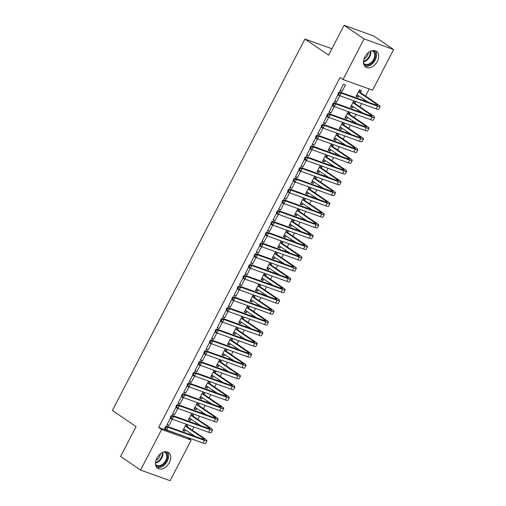 <?xml version="1.0" encoding="UTF-8"?>
<svg xmlns="http://www.w3.org/2000/svg" width="506" height="506" viewBox="0 0 506 506"><rect width="100%" height="100%" fill="white"/><g stroke="black" fill="none" stroke-linecap="round" stroke-linejoin="round"><path stroke-width="0.76" d="M156.892 458.158A9.544 6.508 -55.8 0 1 168.492 452.503A9.544 6.508 -55.8 0 1 169.352 462.642A9.544 6.508 -55.8 0 1 157.752 468.297A9.544 6.508 -55.8 0 1 156.892 458.158M364.858 56.95A9.544 6.508 -55.8 0 1 376.451 51.302A9.544 6.508 -55.8 0 1 377.312 61.435A9.544 6.508 -55.8 0 1 365.718 67.089A9.544 6.508 -55.8 0 1 364.858 56.95M188.232 438.051L191.192 440.062L170.13 480.7L140.579 470.068L120.592 456.469L136.07 426.615L112.376 410.499L304.916 39.044L328.609 55.16L344.086 25.3L373.637 35.932L393.624 49.531L372.561 90.169L343.011 79.531L340.051 77.519L158.682 427.412L188.371 437.772M190.028 434.578L190.654 433.37M192.299 430.201L193.962 426.994M195.613 423.8L196.239 422.592M197.884 419.423L199.547 416.217M201.205 413.022L201.831 411.808M203.469 408.646L205.132 405.439M206.79 402.245L207.416 401.03M209.06 397.861L210.724 394.655M212.381 391.461L213.007 390.252M214.645 387.084L216.309 383.877M217.966 380.683L218.592 379.475M220.236 376.306L221.9 373.099M223.551 369.905L224.177 368.697M225.821 365.528L227.485 362.321M229.142 359.127L229.768 357.913M231.406 354.75L233.07 351.537M234.727 348.343L235.353 347.135M236.998 343.966L238.661 340.759M240.312 337.565L240.945 336.357M242.583 333.188L244.246 329.982M245.903 326.787L246.53 325.579M248.174 322.411L249.831 319.204M251.488 316.01L252.114 314.795M253.759 311.633L255.422 308.42M257.08 305.226L257.706 304.017M259.344 300.849L261.007 297.642M262.665 294.448L263.291 293.24M264.935 290.071L266.599 286.864M268.25 283.67L268.882 282.462M270.52 279.293L272.184 276.086M273.841 272.892L274.467 271.678M276.112 268.515L277.769 265.302M279.426 262.108L280.052 260.9M281.697 257.731L283.36 254.524M285.017 251.33L285.643 250.122M287.281 246.953L288.945 243.747M290.602 240.552L291.228 239.344M292.873 236.175L294.536 232.969M296.187 229.775L296.82 228.56M298.458 225.398L300.121 222.191M301.778 218.99L302.405 217.782M304.049 214.614L305.706 211.407M307.363 208.213L307.99 207.005M309.634 203.836L311.298 200.629M312.955 197.435L313.581 196.227M315.219 193.058L316.882 189.851M318.54 186.657L319.166 185.449M320.81 182.28L322.474 179.073M324.125 175.879L324.751 174.665M326.395 171.496L328.059 168.289M329.716 165.095L330.342 163.887M331.98 160.718L333.644 157.511M335.301 154.317L335.927 153.109M337.572 149.94L339.235 146.734M340.892 143.54L341.518 142.331M343.157 139.163L344.82 135.956M346.477 132.762L347.103 131.547M348.748 128.385L350.411 125.172M352.062 121.978L352.688 120.77M354.333 117.601L355.996 114.394M357.653 111.2L358.28 109.992M359.918 106.823L361.581 103.616M363.238 100.422L363.865 99.214M365.509 96.045L369.184 88.948M331.923 48.766L304.916 39.044M193.76 414.129L192.875 415.831M191.16 419.139L190.433 420.549L188.434 419.835L191.761 413.415M177.682 408.285L175.816 407.615L172.464 414.085L174.462 414.8L177.796 408.367M204.93 392.574L204.051 394.275M202.337 397.577L201.603 398.994L199.611 398.273L202.938 391.853M188.858 386.729L186.992 386.059L183.64 392.523L185.632 393.244L188.972 386.805M216.106 371.012L215.227 372.713M213.513 376.021L212.779 377.432L210.787 376.717L214.114 370.297M200.034 365.174L198.169 364.497L194.81 370.968L196.809 371.682L200.148 365.25M227.283 349.456L226.403 351.158M224.689 354.459L223.956 355.876L221.957 355.155L225.284 348.735M211.204 343.612L209.339 342.942L205.986 349.406L207.985 350.127L211.318 343.688M238.459 327.894L237.573 329.596M235.866 332.904L235.132 334.314L233.133 333.599L236.46 327.18M222.381 322.056L220.515 321.38L217.163 327.85L219.161 328.565L222.495 322.132M249.635 306.339L248.75 308.04M247.036 311.342L246.308 312.759L244.309 312.038L247.636 305.618M233.557 300.494L231.691 299.824L228.339 306.288L230.331 307.009L233.671 300.57M260.805 284.783L259.926 286.478M258.212 289.786L257.478 291.197L255.486 290.482L258.813 284.062M244.733 278.939L242.867 278.262L239.515 284.733L241.507 285.454L244.847 279.015M271.981 263.221L271.102 264.923M269.388 268.224L268.654 269.641L266.656 268.92L269.983 262.5M255.91 257.377L254.037 256.706L250.685 263.171L252.684 263.892L256.023 257.453M283.158 241.666L282.278 243.361M280.564 246.669L279.831 248.079L277.832 247.364L281.159 240.945M267.079 235.821L265.214 235.145L261.861 241.615L263.86 242.336L267.193 235.897M294.334 220.104L293.448 221.805M291.741 225.107L291.007 226.524L289.008 225.802L292.335 219.389M278.256 214.259L276.39 213.589L273.038 220.059L275.036 220.774L278.37 214.335M305.504 198.548L304.625 200.243M302.911 203.551L302.177 204.962L300.185 204.247L303.511 197.827M289.432 192.704L287.566 192.033L284.214 198.497L286.206 199.219L289.546 192.78M316.68 176.986L315.801 178.688M314.087 181.989L313.353 183.406L311.361 182.685L314.688 176.271M300.608 171.142L298.742 170.471L295.39 176.942L297.383 177.657L300.722 171.218M327.856 155.431L326.977 157.132M325.263 160.434L324.529 161.844L322.531 161.129L325.858 154.709M311.785 149.586L309.912 148.916L306.56 155.38L308.559 156.101L311.892 149.662M339.033 133.869L338.147 135.57M336.439 138.872L335.706 140.288L333.707 139.567L337.034 133.154M322.954 128.024L321.089 127.354L317.736 133.824L319.735 134.539L323.068 128.107M350.209 112.313L349.323 114.014M347.609 117.316L346.882 118.733L344.883 118.012L348.21 111.592M334.131 106.469L332.265 105.798L328.913 112.262L330.911 112.983L334.245 106.545M360.5 92.453L361.404 90.7L359.412 89.986L356.06 96.45L358.052 97.171L358.786 95.76M343.441 84.236L340.089 90.707L342.081 91.422L345.434 84.957L343.441 84.236M339.722 95.691L337.85 95.014L334.498 101.485L336.496 102.206L339.83 95.767M355.794 101.529L354.915 103.23M353.201 106.538L352.467 107.949L350.468 107.234L353.795 100.814M328.546 117.247L326.68 116.576L323.328 123.04L325.32 123.761L328.66 117.322M344.618 123.091L343.738 124.792M342.024 128.094L341.291 129.511L339.298 128.79L342.625 122.37M317.37 138.808L315.504 138.132L312.151 144.602L314.144 145.317L317.483 138.884M333.441 144.646L332.562 146.348M330.848 149.656L330.114 151.066L328.122 150.352L331.449 143.932M306.193 160.364L304.327 159.694L300.975 166.158L302.974 166.879L306.307 160.44M322.271 166.208L321.386 167.91M319.672 171.211L318.944 172.628L316.946 171.907L320.273 165.487M295.017 181.926L293.151 181.249L289.799 187.72L291.798 188.434L295.131 182.002M311.095 187.764L310.21 189.465M308.502 192.773L307.768 194.184L305.769 193.469L309.096 187.049M283.847 203.482L281.975 202.811L278.623 209.275L280.621 209.996L283.961 203.557M299.919 209.326L299.04 211.027M297.326 214.329L296.592 215.746L294.593 215.025L297.92 208.605M272.671 225.037L270.805 224.367L267.453 230.837L269.445 231.552L272.785 225.119M288.743 230.881L287.863 232.583M286.149 235.891L285.416 237.301L283.423 236.587L286.75 230.167M261.494 246.599L259.629 245.929L256.276 252.393L258.269 253.114L261.608 246.675M277.566 252.443L276.687 254.145M274.973 257.446L274.239 258.863L272.247 258.142L275.574 251.722M250.318 268.155L248.452 267.484L245.1 273.955L247.099 274.669L250.432 268.237M266.396 273.999L265.511 275.7M263.803 279.008L263.069 280.419L261.071 279.698L264.398 273.284M239.142 289.717L237.276 289.046L233.924 295.51L235.922 296.231L239.256 289.793M255.22 295.561L254.341 297.262M252.627 300.564L251.893 301.981L249.894 301.26L253.221 294.84M227.972 311.272L226.1 310.602L222.748 317.072L224.746 317.787L228.086 311.354M244.044 317.117L243.165 318.818M241.451 322.12L240.717 323.536L238.724 322.815L242.051 316.402M216.796 332.834L214.93 332.164L211.578 338.628L213.57 339.349L216.91 332.91M232.868 338.678L231.988 340.38M230.274 343.682L229.541 345.092L227.548 344.377L230.875 337.957M205.619 354.39L203.754 353.719L200.401 360.19L202.4 360.904L205.733 354.472M221.698 360.234L220.812 361.935M219.098 365.237L218.371 366.654L216.372 365.933L219.699 359.519M194.443 375.952L192.577 375.281L189.225 381.745L191.224 382.466L194.557 376.028M210.521 381.796L209.636 383.497M207.928 386.799L207.194 388.21L205.196 387.495L208.523 381.075M183.273 397.507L181.401 396.837L178.049 403.307L180.047 404.022L183.381 397.583M199.345 403.352L198.466 405.053M196.752 408.355L196.018 409.771L194.019 409.05L197.346 402.637M172.097 419.069L170.231 418.392L166.879 424.863L168.871 425.584L172.211 419.145M188.169 424.913L187.29 426.609M185.575 429.917L184.842 431.327L182.849 430.612L186.176 424.192M140.579 470.068L161.648 429.43L191.192 440.062M344.086 25.3L364.08 38.892L393.624 49.531M158.682 427.412L161.648 429.43M343.011 79.531L364.08 38.892M340.329 90.232L342.081 91.422M356.3 95.982L358.052 97.171M334.744 101.01L336.496 102.206M350.715 106.76L352.467 107.949M329.159 111.788L330.911 112.983M345.13 117.537L346.882 118.733M323.568 122.572L325.32 123.761M339.539 128.315L341.291 129.511M317.983 133.35L319.735 134.539M333.954 139.099L335.706 140.288M312.392 144.128L314.144 145.317M328.369 149.877L330.114 151.066M306.807 154.906L308.559 156.101M322.777 160.655L324.529 161.844M301.222 165.69L302.974 166.879M317.192 171.433L318.944 172.628M295.63 176.467L297.383 177.657M311.601 182.217L313.353 183.406M290.046 187.245L291.798 188.434M306.016 192.995L307.768 194.184M284.454 198.023L286.206 199.219M300.431 203.773L302.177 204.962M278.869 208.807L280.621 209.996M294.84 214.55L296.592 215.746M273.284 219.585L275.036 220.774M289.255 225.334L291.007 226.524M267.693 230.363L269.445 231.552M283.664 236.112L285.416 237.301M262.108 241.141L263.86 242.336M278.079 246.89L279.831 248.079M256.523 251.925L258.269 253.114M272.494 257.668L274.239 258.863M250.932 262.703L252.684 263.892M266.902 268.452L268.654 269.641M245.347 273.48L247.099 274.669M261.317 279.23L263.069 280.419M239.755 284.258L241.507 285.454M255.726 290.008L257.478 291.197M234.17 295.036L235.922 296.231M250.141 300.785L251.893 301.981M228.585 305.82L230.331 307.009M244.556 311.563L246.308 312.759M222.994 316.598L224.746 317.787M238.965 322.347L240.717 323.536M217.409 327.376L219.161 328.565M233.38 333.125L235.132 334.314M211.818 338.153L213.57 339.349M227.789 343.903L229.541 345.092M206.233 348.938L207.985 350.127M222.204 354.681L223.956 355.876M200.648 359.715L202.4 360.904M216.619 365.465L218.371 366.654M195.057 370.493L196.809 371.682M211.027 376.243L212.779 377.432M189.472 381.271L191.224 382.466M205.442 387.02L207.194 388.21M183.88 392.055L185.632 393.244M199.851 397.798L201.603 398.994M178.295 402.833L180.047 404.022M194.266 408.582L196.018 409.771M172.71 413.611L174.462 414.8M188.681 419.36L190.433 420.549M167.119 424.389L168.871 425.584M183.09 430.138L184.842 431.327M359.285 90.232L360.664 92.75L358.665 92.029L376.034 103.838A6.123 0.772 -152.6 0 1 377.47 105.216A6.123 0.772 -152.6 0 1 375.743 104.919L339.444 91.858L341.297 93.117L377.59 106.178A9.178 1.157 27.4 0 0 380.189 106.627A9.178 1.157 27.4 0 0 378.026 104.559L360.664 92.75M358.216 95.368L356.673 95.261M356.964 94.704L368.349 102.263M339.286 93.174L338.546 92.674L337.989 93.749L338.729 94.255L339.286 93.174L341.297 93.117L339.899 95.811L376.192 108.872A9.178 1.157 27.4 0 0 378.792 109.321L380.189 106.627M338.729 94.255L339.899 95.811L338.052 94.552L337.989 93.749M338.546 92.674L339.444 91.858M353.694 101.01L355.073 103.528L353.08 102.807L370.443 114.622A6.123 0.772 -152.6 0 1 371.885 116A6.123 0.772 -152.6 0 1 370.152 115.697L333.859 102.636L335.712 103.894L372.005 116.956A9.178 1.157 27.4 0 0 374.598 117.405A9.178 1.157 27.4 0 0 372.441 115.336L355.073 103.528M352.631 106.146L351.088 106.039M351.379 105.482L362.764 113.04M333.701 103.951L332.954 103.452L332.398 104.527L333.138 105.033L333.701 103.951L335.712 103.894L334.314 106.589L370.607 119.656A9.178 1.157 27.4 0 0 373.207 120.099L374.598 117.405M333.138 105.033L334.314 106.589L332.461 105.33L332.398 104.527M332.954 103.452L333.859 102.636M348.109 111.788L349.488 114.305L347.489 113.591L364.858 125.399A6.123 0.772 -152.6 0 1 366.3 126.778A6.123 0.772 -152.6 0 1 364.567 126.481L328.274 113.42L330.121 114.679L366.42 127.74A9.178 1.157 27.4 0 0 369.013 128.189A9.178 1.157 27.4 0 0 366.85 126.114L349.488 114.305M347.04 116.93L345.503 116.816M345.788 116.26L357.173 123.818M328.109 114.736L327.369 114.229L326.813 115.305L327.553 115.811L328.109 114.736L330.121 114.679L328.723 117.373L365.022 130.434A9.178 1.157 27.4 0 0 367.615 130.883L369.013 128.189M327.553 115.811L328.723 117.373L326.876 116.114L326.813 115.305M327.369 114.229L328.274 113.42M372.884 50.549A8.26 5.636 -55.8 0 1 374.971 52.453A8.26 5.636 -55.8 0 1 372.365 62.561A8.26 5.636 -55.8 0 1 363.706 64.047M363.536 63.105A7.647 5.218 124.2 0 0 364.339 63.857A7.647 5.218 124.2 0 0 372.138 61.523A7.647 5.218 124.2 0 0 374.162 52.599A7.647 5.218 124.2 0 0 372.941 51.207A7.647 5.218 124.2 0 0 371.948 50.733M364.712 66.147A9.487 6.464 124.2 0 0 373.883 62.08A9.487 6.464 124.2 0 0 375.857 51.663A9.487 6.464 124.2 0 0 375.212 50.708M368.368 52.63A6.021 4.105 -55.8 0 1 363.978 59.082M164.918 451.75A8.26 5.636 -55.8 0 1 167.012 453.661A8.26 5.636 -55.8 0 1 164.399 463.762A8.26 5.636 -55.8 0 1 155.74 465.254M155.57 464.312A7.647 5.218 124.2 0 0 156.373 465.065A7.647 5.218 124.2 0 0 164.172 462.731A7.647 5.218 124.2 0 0 166.196 453.8A7.647 5.218 124.2 0 0 164.981 452.415A7.647 5.218 124.2 0 0 163.982 451.94M156.746 467.354A9.487 6.464 124.2 0 0 165.917 463.287A9.487 6.464 124.2 0 0 167.891 452.87A9.487 6.464 124.2 0 0 167.246 451.915M160.402 453.831A6.021 4.105 -55.8 0 1 156.012 460.283M342.518 122.572L343.897 125.083L341.904 124.368L359.266 136.177A6.123 0.772 -152.6 0 1 360.708 137.556A6.123 0.772 -152.6 0 1 358.975 137.259L322.683 124.198L324.536 125.456L360.829 138.517A9.178 1.157 27.4 0 0 363.428 138.967A9.178 1.157 27.4 0 0 361.265 136.898L343.897 125.083M341.455 127.708L339.912 127.601M340.203 127.044L351.588 134.596M322.524 125.513L321.784 125.007L321.221 126.089L321.961 126.589L322.524 125.513L324.536 125.456L323.138 128.151L359.431 141.212A9.178 1.157 27.4 0 0 362.03 141.661L363.428 138.967M321.961 126.589L323.138 128.151L321.285 126.892L321.221 126.089M321.784 125.007L322.683 124.198M336.933 133.35L338.312 135.867L336.313 135.146L353.681 146.955A6.123 0.772 -152.6 0 1 355.123 148.334A6.123 0.772 -152.6 0 1 353.39 148.037L317.098 134.975L318.951 136.234L355.244 149.295A9.178 1.157 27.4 0 0 357.837 149.744A9.178 1.157 27.4 0 0 355.68 147.676L338.312 135.867M335.864 138.486L334.327 138.378M334.618 137.822L346.003 145.38M316.933 136.291L316.193 135.791L315.636 136.867L316.376 137.373L316.933 136.291L318.951 136.234L317.553 138.929L353.846 151.99A9.178 1.157 27.4 0 0 356.439 152.439L357.837 149.744M316.376 137.373L317.553 138.929L315.7 137.67L315.636 136.867M316.193 135.791L317.098 134.975M331.348 144.128L332.727 146.645L330.728 145.924L348.096 157.739A6.123 0.772 -152.6 0 1 349.532 159.118A6.123 0.772 -152.6 0 1 347.805 158.814L311.513 145.753L313.359 147.012L349.652 160.073A9.178 1.157 27.4 0 0 352.252 160.522A9.178 1.157 27.4 0 0 350.089 158.454L332.727 146.645M330.279 149.264L328.736 149.156M329.026 148.6L340.411 156.158M311.348 147.069L310.608 146.569L310.051 147.644L310.792 148.15L311.348 147.069L313.359 147.012L311.962 149.706L348.255 162.768A9.178 1.157 27.4 0 0 350.854 163.217L352.252 160.522M310.792 148.15L311.962 149.706L310.115 148.448L310.051 147.644M310.608 146.569L311.513 145.753M325.756 154.906L327.135 157.423L325.143 156.708L342.505 168.517A6.123 0.772 -152.6 0 1 343.947 169.896A6.123 0.772 -152.6 0 1 342.214 169.599L305.921 156.537L307.774 157.796L344.067 170.857A9.178 1.157 27.4 0 0 346.667 171.306A9.178 1.157 27.4 0 0 344.504 169.232L327.135 157.423M324.694 160.048L323.151 159.934M323.442 159.377L334.827 166.936M305.763 157.853L305.023 157.347L304.46 158.422L305.2 158.928L305.763 157.853L307.774 157.796L306.377 160.491L342.67 173.552A9.178 1.157 27.4 0 0 345.269 174.001L346.667 171.306M305.2 158.928L306.377 160.491L304.523 159.232L304.46 158.422M305.023 157.347L305.921 156.537M320.171 165.69L321.55 168.201L319.552 167.486L336.92 179.295A6.123 0.772 -152.6 0 1 338.362 180.674A6.123 0.772 -152.6 0 1 336.629 180.376L300.336 167.315L302.183 168.574L338.482 181.635A9.178 1.157 27.4 0 0 341.076 182.084A9.178 1.157 27.4 0 0 338.919 180.016L321.55 168.201M319.103 170.826L317.566 170.718M317.85 170.155L329.235 177.714M300.172 168.631L299.432 168.125L298.875 169.206L299.615 169.706L300.172 168.631L302.183 168.574L300.792 171.268L337.085 184.329A9.178 1.157 27.4 0 0 339.678 184.779L341.076 182.084M299.615 169.706L300.792 171.268L298.938 170.01L298.875 169.206M299.432 168.125L300.336 167.315M314.58 176.467L315.959 178.985L313.967 178.264L331.329 190.073A6.123 0.772 -152.6 0 1 332.771 191.451A6.123 0.772 -152.6 0 1 331.044 191.154L294.745 178.093L296.598 179.352L332.891 192.413A9.178 1.157 27.4 0 0 335.491 192.862A9.178 1.157 27.4 0 0 333.327 190.794L315.959 178.985M313.518 181.603L311.974 181.496M312.265 180.939L323.65 188.498M294.587 179.409L293.847 178.903L293.284 179.984L294.024 180.484L294.587 179.409L296.598 179.352L295.2 182.046L331.493 195.107A9.178 1.157 27.4 0 0 334.093 195.556L335.491 192.862M294.024 180.484L295.2 182.046L293.347 180.787L293.284 179.984M293.847 178.903L294.745 178.093M308.995 187.245L310.374 189.763L308.375 189.042L325.744 200.857A6.123 0.772 -152.6 0 1 327.186 202.236A6.123 0.772 -152.6 0 1 325.453 201.932L289.16 188.871L291.013 190.13L327.306 203.191A9.178 1.157 27.4 0 0 329.899 203.64A9.178 1.157 27.4 0 0 327.743 201.571L310.374 189.763M307.926 192.381L306.389 192.274M306.68 191.717L318.065 199.275M288.996 190.186L288.256 189.687L287.699 190.762L288.439 191.268L288.996 190.186L291.013 190.13L289.615 192.824L325.908 205.885A9.178 1.157 27.4 0 0 328.502 206.334L329.899 203.64M288.439 191.268L289.615 192.824L287.762 191.565L287.699 190.762M288.256 189.687L289.16 188.871M303.41 198.023L304.789 200.54L302.79 199.819L320.159 211.635A6.123 0.772 -152.6 0 1 321.595 213.013A6.123 0.772 -152.6 0 1 319.868 212.716L283.575 199.649L285.422 200.907L321.715 213.975A9.178 1.157 27.4 0 0 324.314 214.417A9.178 1.157 27.4 0 0 322.151 212.349L304.789 200.54M302.341 203.159L300.804 203.051M301.089 202.495L312.474 210.053M283.411 200.971L282.671 200.465L282.114 201.54L282.854 202.046L283.411 200.971L285.422 200.907L284.024 203.608L320.323 216.669A9.178 1.157 27.4 0 0 322.917 217.118L324.314 214.417M282.854 202.046L284.024 203.608L282.177 202.349L282.114 201.54M282.671 200.465L283.575 199.649M297.819 208.807L299.198 211.318L297.205 210.604L314.568 222.412A6.123 0.772 -152.6 0 1 316.01 223.791A6.123 0.772 -152.6 0 1 314.277 223.494L277.984 210.433L279.837 211.691L316.13 224.753A9.178 1.157 27.4 0 0 318.729 225.202A9.178 1.157 27.4 0 0 316.566 223.133L299.198 211.318M296.756 213.943L295.213 213.836M295.504 213.273L306.889 220.831M277.826 211.748L277.086 211.242L276.523 212.324L277.263 212.824L277.826 211.748L279.837 211.691L278.439 214.386L314.732 227.447A9.178 1.157 27.4 0 0 317.332 227.896L318.729 225.202M277.263 212.824L278.439 214.386L276.586 213.127L276.523 212.324M277.086 211.242L277.984 210.433M292.234 219.585L293.613 222.102L291.614 221.381L308.983 233.19A6.123 0.772 -152.6 0 1 310.425 234.569A6.123 0.772 -152.6 0 1 308.692 234.272L272.399 221.211L274.246 222.469L310.545 235.53A9.178 1.157 27.4 0 0 313.138 235.979A9.178 1.157 27.4 0 0 310.981 233.911L293.613 222.102M291.165 224.721L289.628 224.613M289.913 224.057L301.298 231.615M272.234 222.526L271.494 222.02L270.938 223.102L271.678 223.601L272.234 222.526L274.246 222.469L272.854 225.164L309.147 238.225A9.178 1.157 27.4 0 0 311.74 238.674L313.138 235.979M271.678 223.601L272.854 225.164L271.001 223.905L270.938 223.102M271.494 222.02L272.399 221.211M286.643 230.363L288.022 232.88L286.029 232.159L303.398 243.968A6.123 0.772 -152.6 0 1 304.833 245.353A6.123 0.772 -152.6 0 1 303.107 245.049L266.807 231.988L268.661 233.247L304.954 246.308A9.178 1.157 27.4 0 0 307.553 246.757A9.178 1.157 27.4 0 0 305.39 244.689L288.022 232.88M285.58 235.499L284.037 235.391M284.328 234.835L295.713 242.393M266.649 233.304L265.909 232.804L265.346 233.88L266.093 234.386L266.649 233.304L268.661 233.247L267.263 235.941L303.556 249.003A9.178 1.157 27.4 0 0 306.155 249.452L307.553 246.757M266.093 234.386L267.263 235.941L265.416 234.683L265.346 233.88M265.909 232.804L266.807 231.988M281.058 241.141L282.437 243.658L280.438 242.937L297.806 254.752A6.123 0.772 -152.6 0 1 299.248 256.131A6.123 0.772 -152.6 0 1 297.515 255.834L261.222 242.766L263.076 244.025L299.369 257.092A9.178 1.157 27.4 0 0 301.962 257.535A9.178 1.157 27.4 0 0 299.805 255.467L282.437 243.658M279.989 246.277L278.452 246.169M278.743 245.612L290.128 253.171M261.058 244.082L260.318 243.582L259.761 244.657L260.501 245.163L261.058 244.082L263.076 244.025L261.678 246.726L297.971 259.787A9.178 1.157 27.4 0 0 300.57 260.229L301.962 257.535M260.501 245.163L261.678 246.726L259.825 245.461L259.761 244.657M260.318 243.582L261.222 242.766M275.473 251.918L276.852 254.436L274.853 253.721L292.221 265.53A6.123 0.772 -152.6 0 1 293.657 266.909A6.123 0.772 -152.6 0 1 291.93 266.611L255.638 253.55L257.484 254.809L293.777 267.87A9.178 1.157 27.4 0 0 296.377 268.319A9.178 1.157 27.4 0 0 294.214 266.251L276.852 254.436M274.404 257.061L272.867 256.953M273.151 256.39L284.536 263.949M255.473 254.866L254.733 254.36L254.176 255.441L254.916 255.941L255.473 254.866L257.484 254.809L256.087 257.503L292.386 270.565A9.178 1.157 27.4 0 0 294.979 271.014L296.377 268.319M254.916 255.941L256.087 257.503L254.24 256.245L254.176 255.441M254.733 254.36L255.638 253.55M269.881 262.703L271.26 265.22L269.268 264.499L286.63 276.308A6.123 0.772 -152.6 0 1 288.072 277.686A6.123 0.772 -152.6 0 1 286.339 277.389L250.046 264.328L251.899 265.587L288.192 278.648A9.178 1.157 27.4 0 0 290.792 279.097A9.178 1.157 27.4 0 0 288.629 277.029L271.26 265.22M268.819 267.838L267.276 267.731M267.566 267.174L278.951 274.726M249.888 265.644L249.148 265.138L248.585 266.219L249.325 266.719L249.888 265.644L251.899 265.587L250.502 268.281L286.794 281.342A9.178 1.157 27.4 0 0 289.394 281.791L290.792 279.097M249.325 266.719L250.502 268.281L248.648 267.023L248.585 266.219M249.148 265.138L250.046 264.328M264.296 273.48L265.675 275.998L263.677 275.277L281.045 287.085A6.123 0.772 -152.6 0 1 282.487 288.464A6.123 0.772 -152.6 0 1 280.754 288.167L244.461 275.106L246.308 276.365L282.607 289.426A9.178 1.157 27.4 0 0 285.201 289.875A9.178 1.157 27.4 0 0 283.044 287.806L265.675 275.998M263.228 278.616L261.691 278.509M261.975 277.952L273.36 285.51M244.297 276.421L243.557 275.922L243 276.997L243.74 277.503L244.297 276.421L246.308 276.365L244.917 279.059L281.209 292.12A9.178 1.157 27.4 0 0 283.803 292.569L285.201 289.875M243.74 277.503L244.917 279.059L243.063 277.8L243 276.997M243.557 275.922L244.461 275.106M258.705 284.258L260.084 286.775L258.092 286.054L275.46 297.87A6.123 0.772 -152.6 0 1 276.896 299.248A6.123 0.772 -152.6 0 1 275.169 298.945L238.87 285.884L240.723 287.142L277.016 300.21A9.178 1.157 27.4 0 0 279.616 300.653A9.178 1.157 27.4 0 0 277.452 298.584L260.084 286.775M257.643 289.394L256.099 289.287M256.39 288.73L267.775 296.288M238.712 287.199L237.972 286.7L237.409 287.775L238.155 288.281L238.712 287.199L240.723 287.142L239.325 289.837L275.618 302.904A9.178 1.157 27.4 0 0 278.218 303.347L279.616 300.653M238.155 288.281L239.325 289.837L237.478 288.578L237.409 287.775M237.972 286.7L238.87 285.884M253.12 295.036L254.499 297.553L252.5 296.839L269.869 308.647A6.123 0.772 -152.6 0 1 271.311 310.026A6.123 0.772 -152.6 0 1 269.578 309.729L233.285 296.668L235.138 297.926L271.431 310.988A9.178 1.157 27.4 0 0 274.024 311.437A9.178 1.157 27.4 0 0 271.867 309.362L254.499 297.553M252.051 300.178L250.514 300.064M250.805 299.508L262.19 307.066M233.121 297.983L232.38 297.477L231.824 298.553L232.564 299.059L233.121 297.983L235.138 297.926L233.74 300.621L270.033 313.682A9.178 1.157 27.4 0 0 272.633 314.131L274.024 311.437M232.564 299.059L233.74 300.621L231.887 299.362L231.824 298.553M232.38 297.477L233.285 296.668M247.535 305.82L248.914 308.331L246.915 307.616L264.284 319.425A6.123 0.772 -152.6 0 1 265.726 320.804A6.123 0.772 -152.6 0 1 263.993 320.507L227.7 307.446L229.547 308.704L265.84 321.765A9.178 1.157 27.4 0 0 268.439 322.214A9.178 1.157 27.4 0 0 266.276 320.146L248.914 308.331M246.466 310.956L244.929 310.848M245.214 310.292L256.599 317.844M227.536 308.761L226.796 308.255L226.239 309.337L226.979 309.836L227.536 308.761L229.547 308.704L228.149 311.399L264.448 324.46A9.178 1.157 27.4 0 0 267.041 324.909L268.439 322.214M226.979 309.836L228.149 311.399L226.302 310.14L226.239 309.337M226.796 308.255L227.7 307.446M241.944 316.598L243.323 319.115L241.33 318.394L258.692 330.203A6.123 0.772 -152.6 0 1 260.135 331.582A6.123 0.772 -152.6 0 1 258.402 331.285L222.109 318.223L223.962 319.482L260.255 332.543A9.178 1.157 27.4 0 0 262.854 332.992A9.178 1.157 27.4 0 0 260.691 330.924L243.323 319.115M240.881 321.734L239.338 321.626M239.629 321.07L251.014 328.628M221.951 319.539L221.211 319.039L220.648 320.115L221.388 320.621L221.951 319.539L223.962 319.482L222.564 322.177L258.857 335.238A9.178 1.157 27.4 0 0 261.457 335.687L262.854 332.992M221.388 320.621L222.564 322.177L220.711 320.918L220.648 320.115M221.211 319.039L222.109 318.223M236.359 327.376L237.738 329.893L235.739 329.172L253.108 340.987A6.123 0.772 -152.6 0 1 254.55 342.366A6.123 0.772 -152.6 0 1 252.817 342.062L216.524 329.001L218.371 330.26L254.67 343.321A9.178 1.157 27.4 0 0 257.263 343.77A9.178 1.157 27.4 0 0 255.106 341.702L237.738 329.893M235.29 332.512L233.753 332.404M234.038 331.847L245.423 339.406M216.359 330.317L215.619 329.817L215.063 330.892L215.803 331.398L216.359 330.317L218.371 330.26L216.979 332.954L253.272 346.022A9.178 1.157 27.4 0 0 255.865 346.465L257.263 343.77M215.803 331.398L216.979 332.954L215.126 331.696L215.063 330.892M215.619 329.817L216.524 329.001M230.774 338.153L232.153 340.671L230.154 339.956L247.523 351.765A6.123 0.772 -152.6 0 1 248.958 353.144A6.123 0.772 -152.6 0 1 247.232 352.846L210.932 339.785L212.786 341.044L249.078 354.105A9.178 1.157 27.4 0 0 251.678 354.554A9.178 1.157 27.4 0 0 249.515 352.48L232.153 340.671M229.705 343.296L228.162 343.182M228.453 342.625L239.838 350.184M210.774 341.101L210.034 340.595L209.478 341.67L210.218 342.176L210.774 341.101L212.786 341.044L211.388 343.738L247.681 356.8A9.178 1.157 27.4 0 0 250.28 357.249L251.678 354.554M210.218 342.176L211.388 343.738L209.541 342.48L209.478 341.67M210.034 340.595L210.932 339.785M225.183 348.938L226.561 351.449L224.569 350.734L241.931 362.543A6.123 0.772 -152.6 0 1 243.373 363.922A6.123 0.772 -152.6 0 1 241.64 363.624L205.347 350.563L207.201 351.822L243.494 364.883A9.178 1.157 27.4 0 0 246.087 365.332A9.178 1.157 27.4 0 0 243.93 363.264L226.561 351.449M224.12 354.073L222.577 353.966M222.868 353.403L234.253 360.961M205.189 351.879L204.443 351.373L203.886 352.454L204.626 352.954L205.189 351.879L207.201 351.822L205.803 354.516L242.096 367.577A9.178 1.157 27.4 0 0 244.695 368.026L246.087 365.332M204.626 352.954L205.803 354.516L203.95 353.258L203.886 352.454M204.443 351.373L205.347 350.563M219.598 359.715L220.977 362.233L218.978 361.512L236.346 373.32A6.123 0.772 -152.6 0 1 237.788 374.699A6.123 0.772 -152.6 0 1 236.055 374.402L199.762 361.341L201.609 362.6L237.902 375.661A9.178 1.157 27.4 0 0 240.502 376.11A9.178 1.157 27.4 0 0 238.339 374.042L220.977 362.233M218.529 364.851L216.992 364.744M217.276 364.187L228.661 371.746M199.598 362.657L198.858 362.151L198.301 363.232L199.041 363.738L199.598 362.657L201.609 362.6L200.212 365.294L236.511 378.355A9.178 1.157 27.4 0 0 239.104 378.804L240.502 376.11M199.041 363.738L200.212 365.294L198.365 364.035L198.301 363.232M198.858 362.151L199.762 361.341M214.006 370.493L215.385 373.011L213.393 372.289L230.755 384.105A6.123 0.772 -152.6 0 1 232.197 385.483A6.123 0.772 -152.6 0 1 230.464 385.18L194.171 372.119L196.024 373.377L232.317 386.439A9.178 1.157 27.4 0 0 234.917 386.888A9.178 1.157 27.4 0 0 232.754 384.819L215.385 373.011M212.944 375.629L211.4 375.522M211.691 374.965L223.076 382.523M194.013 373.434L193.273 372.935L192.71 374.01L193.45 374.516L194.013 373.434L196.024 373.377L194.627 376.072L230.919 389.133A9.178 1.157 27.4 0 0 233.519 389.582L234.917 386.888M193.45 374.516L194.627 376.072L192.773 374.813L192.71 374.01M193.273 372.935L194.171 372.119M208.421 381.271L209.8 383.788L207.802 383.074L225.17 394.882A6.123 0.772 -152.6 0 1 226.612 396.261A6.123 0.772 -152.6 0 1 224.879 395.964L188.586 382.897L190.439 384.162L226.732 397.223A9.178 1.157 27.4 0 0 229.326 397.665A9.178 1.157 27.4 0 0 227.169 395.597L209.8 383.788M207.352 386.407L205.815 386.299M206.106 385.743L217.491 393.301M188.422 384.218L187.682 383.712L187.125 384.788L187.865 385.294L188.422 384.218L190.439 384.162L189.042 386.856L225.334 399.917A9.178 1.157 27.4 0 0 227.928 400.366L229.326 397.665M187.865 385.294L189.042 386.856L187.188 385.597L187.125 384.788M187.682 383.712L188.586 382.897M202.836 392.055L204.215 394.566L202.217 393.851L219.585 405.66A6.123 0.772 -152.6 0 1 221.021 407.039A6.123 0.772 -152.6 0 1 219.294 406.742L182.995 393.681L184.848 394.939L221.141 408A9.178 1.157 27.4 0 0 223.741 408.45A9.178 1.157 27.4 0 0 221.577 406.381L204.215 394.566M201.767 397.191L200.224 397.083M200.515 396.521L211.9 404.079M182.837 394.996L182.097 394.49L181.54 395.572L182.28 396.072L182.837 394.996L184.848 394.939L183.45 397.634L219.743 410.695A9.178 1.157 27.4 0 0 222.343 411.144L223.741 408.45M182.28 396.072L183.45 397.634L181.603 396.375L181.54 395.572M182.097 394.49L182.995 393.681M197.245 402.833L198.624 405.35L196.632 404.629L213.994 416.438A6.123 0.772 -152.6 0 1 215.436 417.817A6.123 0.772 -152.6 0 1 213.703 417.52L177.41 404.458L179.263 405.717L215.556 418.778A9.178 1.157 27.4 0 0 218.156 419.227A9.178 1.157 27.4 0 0 215.992 417.159L198.624 405.35M196.183 407.969L194.639 407.861M194.93 407.305L206.315 414.863M177.252 405.774L176.512 405.268L175.949 406.35L176.689 406.849L177.252 405.774L179.263 405.717L177.865 408.412L214.158 421.473A9.178 1.157 27.4 0 0 216.758 421.922L218.156 419.227M176.689 406.849L177.865 408.412L176.012 407.153L175.949 406.35M176.512 405.268L177.41 404.458M191.66 413.611L193.039 416.128L191.04 415.407L208.409 427.216A6.123 0.772 -152.6 0 1 209.851 428.601A6.123 0.772 -152.6 0 1 208.118 428.297L171.825 415.236L173.672 416.495L209.971 429.556A9.178 1.157 27.4 0 0 212.564 430.005A9.178 1.157 27.4 0 0 210.401 427.937L193.039 416.128M190.591 418.747L189.054 418.639M189.339 418.082L200.724 425.641M171.66 416.552L170.92 416.052L170.364 417.127L171.104 417.633L171.66 416.552L173.672 416.495L172.28 419.189L208.573 432.25A9.178 1.157 27.4 0 0 211.166 432.7L212.564 430.005M171.104 417.633L172.28 419.189L170.427 417.931L170.364 417.127M170.92 416.052L171.825 415.236M186.069 424.389L187.448 426.906L185.455 426.185L202.817 438A6.123 0.772 -152.6 0 1 204.26 439.379A6.123 0.772 -152.6 0 1 202.526 439.082L166.234 426.014L168.087 427.273L204.38 440.34A9.178 1.157 27.4 0 0 206.979 440.783A9.178 1.157 27.4 0 0 204.816 438.715L187.448 426.906M185.006 429.524L183.463 429.417M183.754 428.86L195.139 436.419M166.076 427.336L165.335 426.83L164.773 427.905L165.513 428.411L166.076 427.336L168.087 427.273L166.689 429.973L202.982 443.035A9.178 1.157 27.4 0 0 205.581 443.477L206.979 440.783M165.513 428.411L166.689 429.973L164.836 428.708L164.773 427.905M165.335 426.83L166.234 426.014M376.034 103.838L375.515 104.837M377.59 106.178L376.192 108.872M370.443 114.622L369.924 115.621M372.005 116.956L370.607 119.656M364.858 125.399L364.339 126.399M366.42 127.74L365.022 130.434M370.734 51.169A7.647 5.218 -55.8 0 1 363.491 61.821M363.529 61.27A7.4 5.047 124.2 0 0 370.24 51.403M162.768 452.37A7.647 5.218 -55.8 0 1 155.525 463.022M155.563 462.478A7.4 5.047 124.2 0 0 162.274 452.611M359.266 136.177L358.754 137.177M360.829 138.517L359.431 141.212M353.681 146.955L353.163 147.954M355.244 149.295L353.846 151.99M348.096 157.739L347.578 158.739M349.652 160.073L348.255 162.768M342.505 168.517L341.986 169.516M344.067 170.857L342.67 173.552M336.92 179.295L336.401 180.294M338.482 181.635L337.085 184.329M331.329 190.073L330.816 191.072M332.891 192.413L331.493 195.107M325.744 200.857L325.225 201.85M327.306 203.191L325.908 205.885M320.159 211.635L319.64 212.634M321.715 213.975L320.323 216.669M314.568 222.412L314.049 223.412M316.13 224.753L314.732 227.447M308.983 233.19L308.464 234.189M310.545 235.53L309.147 238.225M303.398 243.968L302.879 244.967M304.954 246.308L303.556 249.003M297.806 254.752L297.288 255.751M299.369 257.092L297.971 259.787M292.221 265.53L291.703 266.529M293.777 267.87L292.386 270.565M286.63 276.308L286.111 277.307M288.192 278.648L286.794 281.342M281.045 287.085L280.526 288.085M282.607 289.426L281.209 292.12M275.46 297.87L274.941 298.869M277.016 300.21L275.618 302.904M269.869 308.647L269.35 309.647M271.431 310.988L270.033 313.682M264.284 319.425L263.765 320.424M265.84 321.765L264.448 324.46M258.692 330.203L258.18 331.202M260.255 332.543L258.857 335.238M253.108 340.987L252.589 341.986M254.67 343.321L253.272 346.022M247.523 351.765L247.004 352.764M249.078 354.105L247.681 356.8M241.931 362.543L241.413 363.542M243.494 364.883L242.096 367.577M236.346 373.32L235.828 374.32M237.902 375.661L236.511 378.355M230.755 384.105L230.243 385.098M232.317 386.439L230.919 389.133M225.17 394.882L224.651 395.882M226.732 397.223L225.334 399.917M219.585 405.66L219.066 406.66M221.141 408L219.743 410.695M213.994 416.438L213.475 417.437M215.556 418.778L214.158 421.473M208.409 427.216L207.89 428.215M209.971 429.556L208.573 432.25M202.817 438L202.305 438.999M204.38 440.34L202.982 443.035"/></g></svg>
